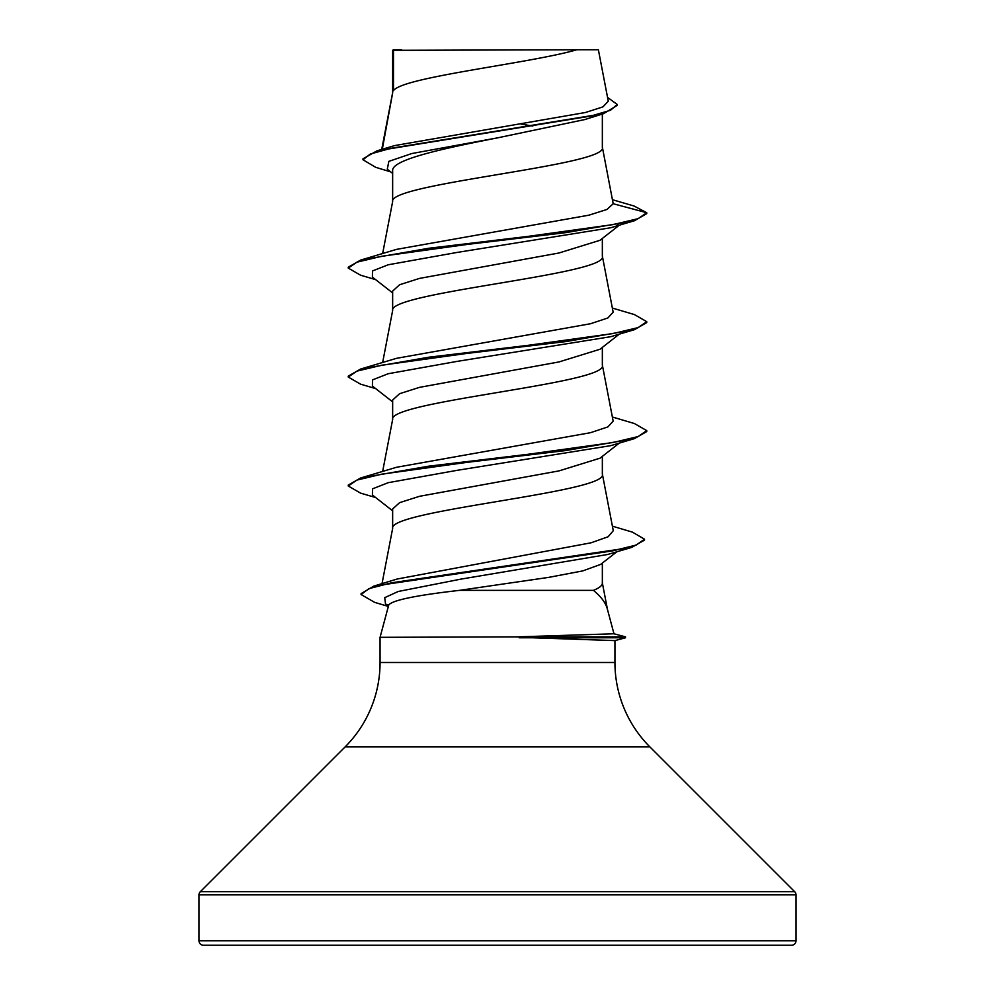 <?xml version="1.0" encoding="UTF-8"?>
<svg xmlns="http://www.w3.org/2000/svg" width="995" height="995" viewBox="0 0 995 995"><rect width="100%" height="100%" fill="white"/><g stroke="black" fill="none" stroke-linecap="round" stroke-linejoin="round"><path stroke-width="1.49" d="M613.977 633.778L625.519 636.862L517.947 636.862L613.977 633.778L607.261 608.716C605.607 602.709 601.005 596.602 593.443 590.358L459.541 590.358C415.81 595.358 392.204 600.246 388.722 605.047L380.065 637.322L517.947 636.862M652.247 945.25L791.522 945.25A4.478 4.478 0 0 0 796 940.772L796 894.866A4.478 4.478 0 0 0 794.694 891.707L649.897 746.909L345.103 746.909L200.306 891.707A4.478 4.478 0 0 0 199 894.866L199 940.772A4.478 4.478 0 0 0 203.477 945.25L342.753 945.25M791.522 945.25L203.477 945.25M649.897 746.909A119.4 119.4 0 0 1 614.935 662.483L380.065 662.483A119.4 119.4 0 0 1 345.103 746.909M380.065 637.322L380.065 662.483M519.166 637.322L614.935 640.606L614.935 662.483M393.473 50.322L576.851 49.75C530.186 63.406 402.204 77.05 393.473 90.694L393.473 50.322L392.652 50.322L392.652 92.61M382.291 149.275L392.652 92.883M390.662 171.874L375.662 167.309L362.976 159.76L370.302 154.001L391.259 148.23L603.629 113.641L584.898 119.537L497.5 137.87C441.407 148.852 391.234 159.822 392.652 170.779L392.652 201.562M602.348 114.039L602.348 147.359C608.84 165.518 386.159 183.677 392.652 201.836M619.313 225.181L599.997 240.292L558.929 253.004L419.517 278.401L399.592 284.744L392.652 291.087L392.652 310.502M602.348 238.452L602.348 256.312C608.84 274.471 386.159 292.63 392.652 310.788M619.313 334.133L599.985 349.257L558.966 361.944L419.517 387.353L399.604 393.697L392.652 400.04L392.652 419.455M602.348 347.404L602.348 365.264C608.84 383.423 386.159 401.582 392.652 419.741M619.325 443.086L599.997 458.197L558.991 470.896L419.567 496.294L399.604 502.649L392.652 508.992L392.652 528.407M602.348 456.357L602.348 474.217C608.84 492.363 386.159 510.534 392.652 528.693M520.87 124.014L532.81 126.079M602.348 563.071L602.348 583.169C602.311 585.558 599.351 587.958 593.443 590.358M362.976 159.76L362.976 158.852L376.856 150.879L394.605 145.593L585.458 112.497L602.933 106.875L608.281 101.216L598.381 49.75L576.851 49.75M616.888 551.74L600.619 564.414L582.784 570.894L548.643 577.386L459.541 590.358M392.652 173.441L387.291 169.2L388.846 161.364L411.793 153.541L497.5 137.87M603.629 113.641L617.236 105.37L617.236 104.463L607.547 97.398M392.652 51.752L393.224 49.75L401.582 49.75M392.652 292.928L372.416 277.12L372.491 270.951L388.237 264.769L457.103 252.431L610.719 227.743L634.449 220.728L646.75 213.639L646.75 212.731L634.064 206.027L612.472 199.709M376.856 150.879L590.868 116.067L610.52 110.258L617.236 104.463M613.194 203.739L606.95 209.46L588.978 215.156L396.532 249.372L360.588 260.105L428.795 248.265L527.835 236.412L613.268 224.571L638.131 218.651L646.75 212.731L613.194 203.739L602.298 146.8M612.398 526.156L632.397 532.126L644.511 539.19L636.203 545.049L612.422 550.919L373.809 586.117L397.129 579.028L591.005 542.81L608.144 536.753L613.268 530.708L602.298 473.657M612.36 417.004L634.437 423.547L646.75 430.636L638.106 436.556L613.231 442.476L527.81 454.317L428.783 466.17L360.588 478.01L396.52 467.277L590.557 432.676L607.908 426.905L613.131 421.146M612.36 308.052L634.449 314.594L646.75 321.683L638.106 327.604L613.243 333.524L527.823 345.364L428.795 357.217L360.588 369.058L396.52 358.324L590.57 323.723L607.908 317.952L613.144 312.194L602.298 255.752M646.75 321.683L646.75 322.591L634.424 329.681L610.719 336.696L457.091 361.384L388.224 373.722L372.491 379.903L372.428 386.072L392.652 401.88M646.75 430.636L646.75 431.544L634.412 438.633L610.706 445.66L457.091 470.337L388.237 482.674L372.503 488.856L372.428 495.025L392.652 510.833M644.511 539.19L644.511 540.098L631.688 547.412L607.783 554.451L460.822 579.14L398.249 591.478L384.729 597.647L385.488 603.828L388.436 606.104M634.449 220.728L566.254 232.569L467.215 244.422L381.757 256.262L356.882 262.183L348.262 268.103L360.576 275.205L375.675 279.645M634.424 329.681L566.23 341.521L467.202 353.374L381.769 365.215L356.894 371.135L348.25 377.055L360.563 384.157L375.675 388.61M634.412 438.633L566.205 450.486L467.19 462.327L381.769 474.167L356.894 480.087L348.25 486.008L360.551 493.11L375.675 497.562M631.688 547.412L391.756 582.759L368.934 588.642L361.085 594.537L374.655 602.361L388.349 606.428M616.427 225.815L618.057 224.571M360.588 260.105L348.262 267.195L348.262 268.103M360.588 369.058L348.25 376.147L348.25 377.055M360.588 478.01L348.25 485.1L348.25 486.008M373.809 586.117L361.085 593.629L361.085 594.537M386.271 604.388L388.759 604.923M519.166 637.77L625.519 637.77L625.519 636.862M796 940.772L199 940.772M796 894.866L199 894.866M794.694 891.707L200.306 891.707M382.03 583.642L392.702 528.134M382.64 471.481L392.702 419.181M613.156 421.134L602.298 364.705M382.64 362.528L392.702 310.229M382.64 253.576L392.702 201.276M381.719 149.437L392.702 92.324M602.298 582.61L607.572 610.047M614.935 640.606L625.519 637.77"/></g></svg>
